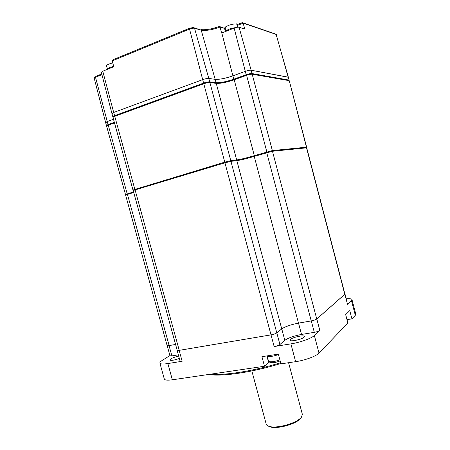<?xml version="1.0" encoding="UTF-8"?>
<svg xmlns="http://www.w3.org/2000/svg" width="450" height="450" viewBox="0 0 450 450"><rect width="100%" height="100%" fill="white"/><g stroke="black" fill="none" stroke-linecap="round" stroke-linejoin="round"><path stroke-width="0.67" d="M127.446 194.411L125.601 195.092L167.119 345.555L169.138 345.583L127.446 194.411L133.751 192.516M135.09 189.9L224.938 162.81L230.946 161.353L236.841 160.639C240.907 160.02 246.707 158.608 254.233 156.409L272.475 151.268L306.703 147.808L344.942 294.142L316.749 318.994C315.675 319.759 313.836 320.394 311.231 320.906L298.485 323.123C290.869 324.608 285.289 326.531 281.745 328.905L276.789 332.848C275.546 333.681 273.617 334.35 271.012 334.856L179.235 350.336L177.176 350.246L133.228 190.609L135.09 189.9L179.235 350.336M167.614 345.741L175.584 344.475L169.138 345.583M304.054 337.213C301.894 339.446 289.907 341.983 289.924 340.223L290.368 339.446C292.669 337.219 304.386 334.738 304.447 336.482L304.054 337.213M179.347 358.459C174.122 360.281 170.916 360.81 169.723 360.034L170.662 358.982C172.676 357.801 175.354 356.833 178.689 356.085M280.845 363.482C253.834 371.953 224.162 376.481 210.274 374.709L208.53 374.479M210.386 374.203C224.814 375.621 254.025 371.008 280.631 362.694M314.308 332.336L301.534 334.446C293.901 335.886 288.332 337.849 284.816 340.341L279.923 344.509C278.691 345.381 276.767 346.061 274.151 346.551L290.897 343.873C300.144 342.45 311.541 338.366 314.359 335.52L319.815 330.384C318.757 331.189 316.918 331.836 314.308 332.336L311.287 320.912C313.897 320.394 315.737 319.759 316.811 318.994L345.026 294.114L347.496 304.329L351.473 300.583L351.984 299.593L355.798 314.207L355.314 315.298L351.917 318.836L349.762 310.601L345.673 314.629L347.873 323.044L319.011 353.098C316.254 356.181 304.909 360.377 295.639 361.676L280.941 363.836L278.347 354.15L261.928 356.681L264.504 366.249L172.344 379.794C167.428 380.464 164.745 380.188 164.289 378.962L159.891 363.071M269.229 362.143L264.504 366.249M351.984 299.593C351.681 298.789 349.774 298.536 346.258 298.822M351.917 318.836L346.995 319.674M177.137 350.106L179.151 350.37L271.024 334.873C273.639 334.367 275.563 333.697 276.812 332.865L279.923 344.509M311.287 320.912L298.53 323.123C290.902 324.613 285.317 326.543 281.767 328.916L276.812 332.865M178.346 354.825L171.889 355.888L169.987 355.787L167.186 345.639M169.926 355.567L162.332 360.332C160.566 361.446 159.75 362.346 159.879 363.032C160.296 364.118 162.956 364.292 167.861 363.555L182.154 361.271L180.079 361.125L177.092 350.28M113.299 116.972L112.809 116.764L114.576 115.672L113.698 112.472L111.932 113.58L101.34 72.304L102.769 71.207L113.698 112.472L111.932 113.58L112.742 113.816M102.769 71.207L113.782 66.741L112.23 60.879L113.428 59.557L189.546 28.238M225.382 31.562L224.544 28.406L220.067 27.045L221.619 33.058L234.146 28.069C236.273 27.293 237.904 27.017 239.051 27.236L244.806 29.098L243.146 23.181L242.319 22.629L237.144 24.699M239.051 27.236L251.145 70.217C249.812 70.104 247.866 70.481 245.301 71.353L232.892 75.864L245.301 71.353L234.146 28.069M114.576 115.672L203.602 83.081C206.167 82.204 208.204 81.804 209.722 81.877L216.067 82.693L215.167 79.329L208.806 78.452C207.287 78.367 205.245 78.761 202.68 79.644L189.546 29.109L189.799 28.131L193.247 27.562L194.546 28.282L208.806 78.452L215.167 79.329C219.493 79.577 225.405 78.418 232.892 75.864L221.816 32.979M220.067 27.045L219.251 26.466C211.928 29.053 205.819 30.111 200.919 29.633M216.067 82.693C220.382 82.901 226.288 81.731 233.775 79.194L246.189 74.711C248.754 73.845 250.701 73.462 252.028 73.564L251.145 70.217L288.124 77.136L276.204 34.442L243.141 23.164L237.352 25.492M288.366 77.276L289.125 80.184L288.821 80.556M209.722 81.877L208.806 78.452C207.287 78.367 205.245 78.761 202.68 79.644L113.698 112.472L202.68 79.644L203.602 83.081M101.756 73.935L95.844 76.32L95.501 77.242L107.252 121.539L113.496 119.267L107.252 121.539L105.615 122.529L106.403 122.732M288.461 80.533L252.203 74.233L251.421 73.783C250.296 73.699 248.642 74.025 246.459 74.762L234.062 79.234C226.204 81.9 220.005 83.121 215.471 82.907L216.248 83.362L209.903 82.564L209.121 82.097C207.833 82.035 206.1 82.378 203.917 83.121L114.958 115.678L113.288 117M289.277 80.82L306.489 147.319M271.963 151.341L272.357 150.581L252.203 74.233C250.881 74.138 248.934 74.52 246.364 75.386L233.955 79.858C226.463 82.395 220.556 83.565 216.248 83.362L236.683 159.964C240.756 159.351 246.561 157.939 254.098 155.734L272.357 150.581L306.433 147.195L306.09 147.836M230.394 161.438L230.782 160.667L209.903 82.564C208.389 82.491 206.347 82.896 203.782 83.767L114.756 116.314L112.984 117.399L132.969 190.001L224.764 162.124L230.782 160.667L236.683 159.964L236.317 160.701M106.864 125.786L108.444 124.549L114.362 122.411M114.497 122.901L108.248 125.151L106.611 126.124L125.471 194.484L133.588 191.914M251.848 370.935L266.214 424.136C266.558 425.402 267.992 426.262 270.506 426.707C277.881 428.181 294.081 423.816 299.829 418.798L301.41 417.246L302.361 414.321M301.455 417.189L299.25 419.766C293.799 424.524 278.494 428.653 271.502 427.252L268.436 426.161M252.028 73.564L288.883 80.055M106.914 125.707L106.442 125.528L108.084 124.549L114.328 122.293M108.084 124.549L107.252 121.539L105.615 122.529L106.442 125.528M220.061 27.023C212.186 29.914 205.903 30.949 201.206 30.133L215.167 79.329C219.493 79.577 225.405 78.418 232.892 75.864L233.775 79.194M276.002 34.054L288.366 77.271L251.145 70.217C249.812 70.104 247.866 70.481 245.301 71.353L246.189 74.711M226.074 31.286C226.412 30.414 227.97 29.497 230.743 28.536L235.912 27.501M112.77 62.916C108.816 63.849 106.751 64.851 106.577 65.914L107.499 69.289C107.752 68.248 109.811 67.275 113.681 66.358M278.454 354.549C274.281 356.051 270.849 356.692 268.166 356.468L267.097 355.888L268.504 361.119L269.578 361.733C272.273 361.986 275.704 361.356 279.866 359.837M306.501 147.797L344.807 294.384M272.475 151.268L316.749 318.994M266.743 152.657L311.231 320.906M254.233 156.409L298.485 323.123M236.841 160.639L281.745 328.905M230.946 161.353L276.789 332.848M224.938 162.81L271.012 334.856M266.878 355.922L268.667 362.576M347.496 304.329L344.886 294.356M355.314 315.298L351.473 300.583M274.151 346.551L271.024 334.873M284.816 340.341L281.767 328.916M301.534 334.446L298.53 323.123M316.811 318.994L319.815 330.384M314.359 335.52L319.011 353.098M295.639 361.676L290.897 343.873M169.054 345.611L171.889 355.888M179.151 350.37L182.154 361.271M167.861 363.555L172.344 379.794M194.333 27.861L201.206 30.133L194.546 28.282C193.275 28.063 191.604 28.339 189.546 29.109L112.23 60.879M225.292 28.547L219.921 26.674M276.418 34.616L275.057 33.823L243.028 22.871M101.942 74.649L95.501 77.242L94.219 78.216L105.615 122.518M224.224 27.866L225.124 27.9M267.019 152.578L246.459 74.762M254.503 156.324L234.062 79.234M225.219 162.726L224.764 162.124L203.782 83.767L203.917 83.121M135.332 189.827L134.831 189.287L114.756 116.314L114.958 115.678M127.671 194.338L127.192 193.838L108.248 125.151L108.444 124.549M225.962 26.764C225.388 26.871 225.112 27.27 225.141 27.968C225.141 27.062 226.693 26.061 229.798 24.964C233.871 23.766 236.301 23.625 237.099 24.525C236.312 23.664 235.879 23.473 235.8 23.951M345.713 314.595L346.821 319.016M278.207 361.62L275.923 362.25M210.274 374.709L209.582 374.321M95.406 77.203C94.888 76.804 94.489 77.136 94.213 78.199M288.551 80.398L288.928 80.617M306.202 147.825L306.562 147.189M133.734 190.344L133.031 189.928M126.18 194.811L125.528 194.422M289.277 80.769L306.636 147.206M302.377 414.388L288.579 362.711M299.25 419.766L299.829 418.798M271.502 427.252L270.506 426.707M112.809 116.764L111.932 113.58M289.125 80.184L288.366 77.271M237.797 27.169L237.099 24.525M226.024 31.303L225.141 27.968M106.577 65.914C106.864 64.789 107.145 64.423 107.426 64.817M346.826 318.859L346.866 319.196M280.153 360.894C276.334 362.447 273.004 363.009 270.157 362.571L268.504 361.119"/></g></svg>
